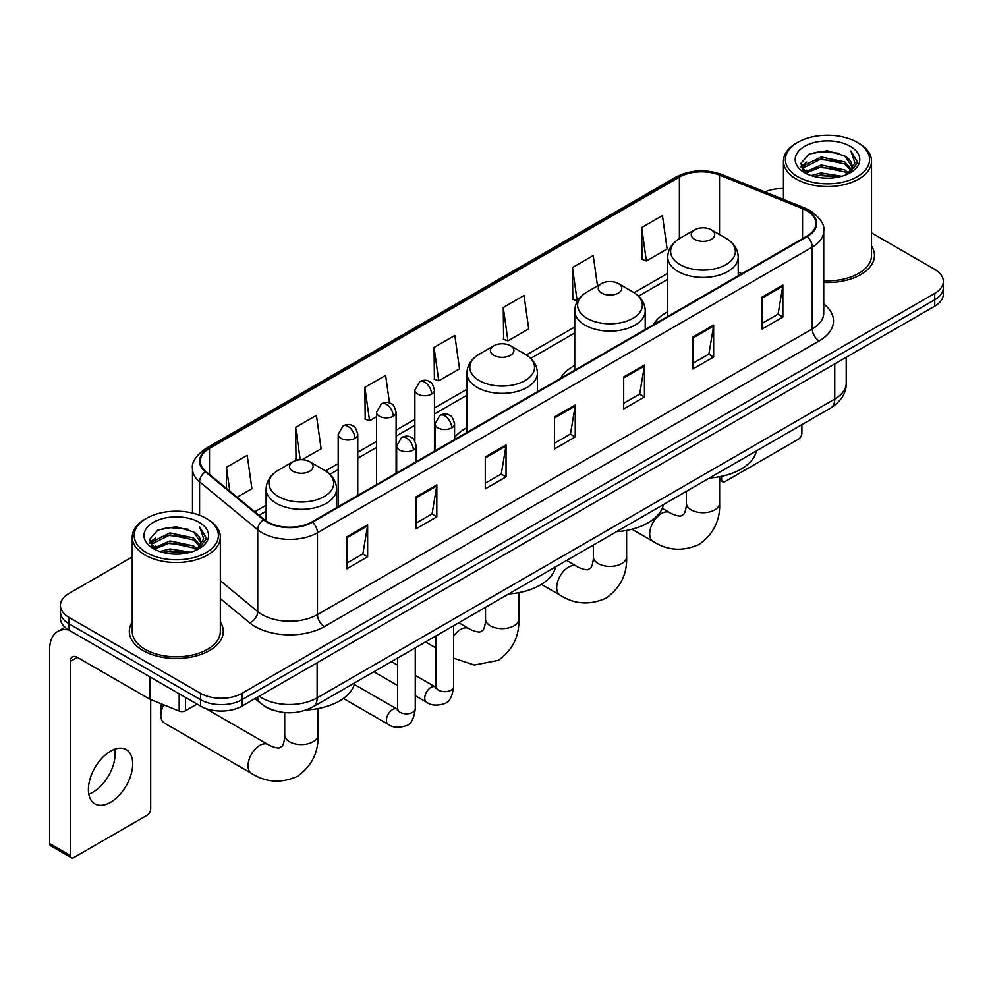 <?xml version="1.0" encoding="UTF-8"?>
<svg xmlns="http://www.w3.org/2000/svg" width="993" height="993" viewBox="0 0 993 993"><rect width="100%" height="100%" fill="white"/><g stroke="black" fill="none" stroke-linecap="round" stroke-linejoin="round"><path stroke-width="1.49" d="M466.933 427.673A51.872 29.951 0 0 0 454.583 437.516M574.748 365.412A51.872 29.951 0 0 0 560.511 378.395M667.755 311.715A51.872 29.951 0 0 0 653.518 324.699M275.086 710.789A29.356 16.955 180 0 1 263.232 705.241M132.255 556.924L69.026 593.429A29.356 16.955 0 0 0 60.424 605.42L60.424 618.205A29.356 16.955 0 0 0 69.026 630.183L200.512 706.097A29.356 16.955 0 0 0 242.031 706.097L934.748 306.154A29.356 16.955 0 0 0 943.35 294.176L943.35 287.784A29.356 16.955 0 0 1 934.748 299.762A29.356 16.955 0 0 0 943.35 287.784L943.35 281.391A29.356 16.955 0 0 0 934.748 269.401L871.531 232.896M60.424 605.42A29.356 16.955 0 0 0 69.026 617.398L200.512 693.313A29.356 16.955 0 0 0 242.031 693.313L242.031 699.705L934.748 299.762L242.031 699.705A29.356 16.955 0 0 1 200.512 699.705A29.356 16.955 0 0 0 242.031 699.705L242.031 706.097M69.026 617.398L69.026 623.79L200.512 699.705L69.026 623.79A29.356 16.955 0 0 1 60.424 611.812A29.356 16.955 0 0 0 69.026 623.79L69.026 630.183M132.255 621.941A46.981 27.121 0 0 0 129.313 631.387A46.981 27.121 0 0 0 143.079 650.564A46.981 27.121 0 0 0 194.268 656.435A46.981 27.121 0 0 0 223.264 631.387A46.981 27.121 0 0 0 220.334 621.941A46.981 27.121 0 0 1 223.264 631.387A46.981 27.121 0 0 1 194.268 656.435A46.981 27.121 0 0 1 143.079 650.564A46.981 27.121 0 0 1 129.313 631.387A46.981 27.121 0 0 1 132.255 621.941M806.726 210.665A31.317 18.085 180 0 1 815.898 223.45A31.317 18.085 180 0 1 806.726 236.235L311.926 521.908A31.317 18.085 180 0 1 264.126 519.5L205.985 471.551A31.317 18.085 180 0 1 200.325 461.186A31.317 18.085 180 0 1 209.498 448.402L679.398 177.102A31.317 18.085 180 0 1 719.515 175.078L802.543 208.642A31.317 18.085 180 0 1 806.726 210.665M807.284 210.355A32.099 18.532 0 0 0 802.989 208.269L719.962 174.706A32.099 18.532 0 0 0 678.852 176.779L208.94 448.079A32.099 18.532 0 0 0 205.352 471.812L263.493 519.749A32.099 18.532 0 0 0 312.485 522.231L807.284 236.557A32.099 18.532 0 0 0 807.284 210.355M346.88 536.816L346.88 568.778L367.633 556.788L367.633 524.825L346.88 536.816M346.88 563.105L362.867 553.871L367.547 525.893A7.832 4.518 -120 0 0 367.633 524.825M362.73 553.957L367.633 556.788M416.079 496.86L416.079 528.822L436.833 516.832L436.833 484.869L416.079 496.86M416.079 523.15L432.067 513.915L436.759 485.937A7.832 4.518 -120 0 0 436.833 484.869M431.93 514.002L436.833 516.832M485.279 456.904L485.279 488.866L506.045 476.888L506.045 444.914L485.279 456.904M485.279 483.194L501.266 473.971L505.958 445.981A7.832 4.518 -120 0 0 506.045 444.914M501.13 474.046L506.045 476.888M762.09 297.093L762.09 329.055L782.856 317.065L782.856 285.103L762.09 297.093M762.09 323.383L778.078 314.148L782.769 286.17A7.832 4.518 -120 0 0 782.856 285.103M777.941 314.235L782.856 317.065M692.891 337.049L692.891 369.011L713.644 357.021L713.644 325.059L692.891 337.049M692.891 363.339L708.878 354.104L713.57 326.114A7.832 4.518 -120 0 0 713.644 325.059M708.741 354.191L713.644 357.021M623.691 376.992L623.691 408.967L644.445 396.977L644.445 365.014L623.691 376.992M623.691 403.295L639.678 394.06L644.358 366.069A7.832 4.518 -120 0 0 644.445 365.014M639.529 394.134L644.445 396.977M554.479 416.948L554.479 448.91L575.245 436.932L575.245 404.97L554.479 416.948M554.479 443.238L570.479 434.015L575.158 406.025A7.832 4.518 -120 0 0 575.245 404.97M570.33 434.09L575.245 436.932M823.731 282.459A46.981 27.121 0 0 0 874.461 255.424A46.981 27.121 0 0 0 871.531 245.979A46.981 27.121 0 0 1 874.461 255.424A46.981 27.121 0 0 1 823.731 282.459M242.031 693.313L934.748 293.369A29.356 16.955 0 0 0 943.35 281.391M783.452 188.533A29.356 16.955 0 0 0 764.895 191.922M302.095 459.722L321.111 448.749L316.432 415.359L295.666 427.338L296.001 459.114M237.128 497.232L251.912 488.705L247.22 455.303L226.466 467.293L226.466 488.432M503.277 307.482L507.957 340.872L528.723 328.894L524.031 295.492L503.277 307.482L503.612 339.246M597.501 285.922L593.231 255.536L572.477 267.527L572.812 299.29M641.677 227.571L646.369 260.973L667.122 248.982L662.443 215.58L641.677 227.571L642.012 259.347M389.504 402.984L385.632 375.404L364.865 387.382L365.201 419.158M434.065 347.438L438.757 380.828L459.523 368.837L454.831 335.448L434.065 347.438L434.4 379.202M438.757 380.828L434.065 379.078M507.957 340.872L503.277 339.122M572.477 267.527L577.156 300.916L577.777 300.569M577.156 300.916L572.477 299.166M646.369 260.973L641.677 259.21M364.865 387.382L369.557 420.784L376.533 416.75M369.557 420.784L364.865 419.034M298.248 459.958L295.666 458.989M295.666 427.338L300.209 459.747M226.466 467.293L229.817 491.2M719.627 478.415L721.601 479.557A4.891 2.83 120 0 0 722.619 481.804A4.891 2.83 120 0 0 725.064 481.555L798.422 439.204A4.891 2.83 120 0 0 801.885 433.221L801.885 424.656M721.601 479.557L721.601 476.317M797.727 176.704A42.078 24.291 0 0 0 857.244 176.704A42.078 24.291 0 0 0 857.244 142.347L858.622 143.153A44.04 25.421 0 0 1 871.531 161.127A44.04 25.421 0 0 1 844.335 184.624A44.04 25.421 0 0 1 796.349 179.1A44.04 25.421 0 0 1 783.452 161.127A44.04 25.421 0 0 1 796.349 143.153L797.727 142.347A42.078 24.291 0 0 0 797.727 176.704M823.731 280.758A44.04 25.421 0 0 0 871.531 255.424L871.531 161.127M810.996 175.562L821.149 172.956L841.741 176.257M813.912 176.444L821.149 174.954L838.737 177.002L819.784 175.5L814.111 176.506M804.665 172.298L821.149 164.975L844.782 169.952L848.593 173.105M805.683 173.13L821.149 166.961L844.782 171.95L847.538 174.06M803.312 170.933L803.858 165.632L821.149 156.981L844.782 161.971L851.262 169.306M803.089 169.964L803.858 167.631L821.149 158.979L844.782 163.969L850.79 170.262M847.29 174.259A24.465 14.125 0 0 0 851.957 165.955A24.465 14.125 0 0 0 844.782 155.975L851.944 166.439M850.318 146.343A32.297 18.644 0 0 0 804.715 146.306A32.297 18.644 0 0 0 804.504 172.633A32.297 18.644 0 0 0 804.653 172.708A32.297 18.644 0 0 0 850.467 172.633A32.297 18.644 0 0 0 850.318 146.343M844.782 155.975L827.206 150.725L809.146 154.052L800.768 163.51L806.316 173.601M849.288 173.278L857.096 163.386L857.244 161.611L850.902 150.998L854.899 162.889L847.538 174.147M858.622 143.153L857.244 142.347A42.078 24.291 0 0 0 797.727 142.347M850.902 150.998L857.244 162.008M808.724 154.263L819.784 151.532L839.606 153.307M801.09 167.109L804.702 164.279M812.646 160.903L819.784 159.513L838.899 161.089M812.646 168.897L819.784 167.507L838.899 169.083M800.879 166.327L806.8 162.12M804.032 171.702L806.8 170.113M694.69 239.4A11.742 6.777 0 0 0 711.298 239.4A11.742 6.777 0 0 0 711.298 229.805L725.883 238.221A32.372 18.681 0 0 1 725.883 264.647A32.372 18.681 0 0 1 680.106 264.647A32.372 18.681 0 0 1 680.106 238.221C672.137 242.962 668.016 249.243 667.755 257.088A35.227 20.344 0 0 0 678.082 271.474A35.227 20.344 0 0 0 716.474 275.88A35.227 20.344 0 0 0 738.221 257.088C737.96 249.243 733.852 242.962 725.883 238.221L711.298 229.805A11.742 6.777 0 0 0 694.69 229.805A11.742 6.777 0 0 0 694.69 239.4M709.461 478.005A53.833 31.081 0 0 0 756.43 450.896M601.684 293.096A11.742 6.777 0 0 0 618.291 293.096A11.742 6.777 0 0 0 618.291 283.502L632.864 291.93A32.372 18.681 0 0 1 632.864 318.356A32.372 18.681 0 0 1 587.099 318.356A32.372 18.681 0 0 1 587.099 291.93C579.13 296.659 575.009 302.952 574.748 310.784A35.227 20.344 0 0 0 585.076 325.17A35.227 20.344 0 0 0 623.467 329.577A35.227 20.344 0 0 0 645.214 310.784C644.953 302.952 640.845 296.659 632.864 291.93L618.291 283.502A11.742 6.777 0 0 0 601.684 283.502A11.742 6.777 0 0 0 601.684 293.096M616.454 531.702A53.833 31.081 0 0 0 663.423 504.593M493.856 355.345A11.742 6.777 0 0 0 510.464 355.345A11.742 6.777 0 0 0 510.464 345.75L525.049 354.166A32.372 18.681 0 0 0 525.049 354.166A32.372 18.681 0 0 1 525.049 380.604A32.372 18.681 0 0 1 479.284 380.592A32.372 18.681 0 0 1 479.284 354.178C471.303 358.907 467.194 365.188 466.933 373.033A35.227 20.344 0 0 0 477.248 387.419A35.227 20.344 0 0 0 515.652 391.825A35.227 20.344 0 0 0 537.399 373.033C537.139 365.188 533.018 358.907 525.049 354.178L510.464 345.75A11.742 6.777 0 0 0 493.856 345.75A11.742 6.777 0 0 0 493.856 355.345M508.639 593.951A53.833 31.081 0 0 0 555.608 566.842M163.733 704.856A16.633 9.607 120 0 0 160.854 715.407L160.854 707.413A6.852 3.96 -60 0 1 161.611 704M160.854 715.407A16.633 9.607 120 0 0 164.304 723.028L251.502 773.373A16.633 9.607 -60 0 1 248.945 760.03A16.633 9.607 -60 0 1 259.818 745.371A16.633 9.607 -60 0 1 268.135 744.551C269.066 745.383 275.446 748.263 279.107 747.952L282.161 746.19C284.271 743.174 284.954 736.198 284.706 734.981A16.633 9.607 180 0 0 289.571 741.783A16.633 9.607 180 0 0 313.105 741.783A16.633 9.607 180 0 0 317.971 734.981C318.691 752.21 311.864 765.963 297.503 776.278C281.391 783.564 266.062 782.596 251.502 773.373M293.034 471.29A11.742 6.777 0 0 0 309.642 471.29A11.742 6.777 0 0 0 309.642 461.695L324.227 470.123A32.372 18.681 0 0 1 324.227 496.55A32.372 18.681 0 0 1 278.45 496.55A32.372 18.681 0 0 1 278.45 470.123C270.481 474.853 266.372 481.146 266.112 488.978A35.227 20.344 0 0 0 276.426 503.364A35.227 20.344 0 0 0 314.818 507.771A35.227 20.344 0 0 0 336.577 488.978C336.317 481.146 332.196 474.853 324.227 470.123L309.642 461.695A11.742 6.777 0 0 0 293.034 461.695A11.742 6.777 0 0 0 293.034 471.29M306.241 709.995A53.833 31.081 0 0 0 354.774 682.787M114.729 749.219A31.317 18.085 -60 0 1 92.982 792.166A31.317 18.085 -60 0 1 88.799 794.127M110.546 802.307A31.317 18.085 120 0 0 131.002 774.714A31.317 18.085 120 0 0 126.21 749.616A31.317 18.085 120 0 0 110.546 751.167A31.317 18.085 120 0 0 90.09 778.76A31.317 18.085 120 0 0 94.894 803.858A31.317 18.085 120 0 0 110.546 802.307M185.455 697.409L185.455 710.789L197.048 704.099M68.691 629.996A39.149 22.603 -120 0 0 57.755 631.449A39.149 22.603 -120 0 0 49.65 649.36L49.65 843.541L70.416 855.532L70.416 661.35A9.781 5.648 60 0 1 72.439 656.87A9.781 5.648 60 0 1 77.33 657.354L149.695 699.134L149.695 676.754M70.416 855.532A4.891 2.83 120 0 0 71.422 857.766L50.668 845.775A4.891 2.83 -60 0 1 49.65 843.541M71.422 857.766A4.891 2.83 120 0 0 73.867 857.53L147.225 815.179A4.891 2.83 120 0 0 150.688 809.183L150.688 699.581M185.455 710.789A4.891 2.83 180 0 1 179.187 711.112L150.34 699.444A4.891 2.83 180 0 1 149.695 699.134M146.53 552.679A42.078 24.291 0 0 0 206.047 552.679A42.078 24.291 0 0 0 206.047 518.309L207.438 519.116A44.04 25.421 0 0 1 220.334 537.089A44.04 25.421 0 0 1 193.138 560.586A44.04 25.421 0 0 1 145.152 555.075A44.04 25.421 0 0 1 132.255 537.089A44.04 25.421 0 0 1 145.152 519.116L146.53 518.309A42.078 24.291 0 0 0 146.53 552.679M132.255 537.089L132.255 631.387A44.04 25.421 0 0 0 145.152 649.36A44.04 25.421 0 0 0 193.138 654.871A44.04 25.421 0 0 0 220.334 631.387L220.334 537.089M159.799 551.525L169.964 548.93L190.544 552.22M162.715 552.406L169.964 550.916L187.54 552.977M153.468 548.26L169.964 540.937L193.585 545.927L197.396 549.079M154.486 549.092L169.964 542.935L193.585 547.925L196.341 550.023M152.115 546.907L152.661 541.595L169.964 532.943L193.585 537.933L200.065 545.269M151.904 545.927L152.661 543.593L169.964 534.942L193.585 539.931L199.593 546.224M196.093 550.221A24.465 14.125 0 0 0 200.76 541.93A24.465 14.125 0 0 0 193.585 531.938L200.747 542.414M199.121 522.306A32.297 18.644 0 0 0 153.53 522.268A32.297 18.644 0 0 0 153.319 548.595A32.297 18.644 0 0 0 153.456 548.682A32.297 18.644 0 0 0 199.27 548.595A32.297 18.644 0 0 0 199.121 522.306M193.585 531.938L176.009 526.687L157.949 530.014L149.571 539.472L155.131 549.563M198.091 549.253L205.899 539.348L206.047 537.573L199.705 526.96L203.702 538.851L196.341 550.11M207.438 519.116L206.047 518.309A42.078 24.291 0 0 0 146.53 518.309M199.705 526.96L206.047 537.97M157.527 530.225L168.587 527.494L188.409 529.269M149.893 543.084L153.505 540.242M161.449 536.865L168.587 535.488L187.702 537.052M161.449 544.859L168.587 543.469L187.702 545.045M162.914 552.468L168.587 551.463L187.516 552.977M149.682 542.29L155.603 538.082M152.835 547.664L155.603 546.076M259.123 696.23A39.149 22.603 0 0 0 261.755 697.905A39.149 22.603 0 0 0 317.115 697.905L834.753 399.049A39.149 22.603 0 0 0 846.222 383.075C846.508 392.781 841.332 401.098 830.694 408.011L313.068 706.867A19.575 11.295 60 0 0 317.115 697.905L317.115 662.753M834.753 363.897L834.753 399.049A19.575 11.295 60 0 1 830.694 408.011M257.535 697.148A19.575 13.095 129.5 0 0 260.948 703.516L255.002 698.613M934.748 306.154L934.748 293.369M200.512 706.097L200.512 693.313M823.731 303.995A48.93 28.251 180 0 1 819.188 340.922L324.388 626.583A9.781 5.648 60 0 1 317.462 614.605L812.262 328.931A39.149 22.603 0 0 0 823.731 312.956L823.731 231.121A39.149 22.603 180 0 1 812.262 247.108A9.781 5.648 -120 0 0 807.284 236.557M324.388 626.583A48.93 28.251 180 0 1 255.176 626.583A48.93 28.251 180 0 1 249.702 622.822L220.334 598.605M263.493 519.749A9.781 6.541 129.5 0 0 257.721 529.753L257.721 611.589A39.149 22.603 0 0 0 262.102 614.605A39.149 22.603 0 0 0 317.462 614.605L317.462 532.782A39.149 22.603 180 0 1 257.721 529.753L199.581 481.816A39.149 22.603 180 0 1 192.493 468.857L192.493 513.071M823.731 231.121C825.034 225.014 820.541 218.187 810.238 210.665L805.087 208.17A9.781 4.58 112 0 0 802.989 208.269M805.087 208.17L722.06 174.594C705.849 168.86 690.458 169.691 675.898 177.102A9.781 5.648 60 0 1 678.852 176.779M208.94 448.079A9.781 5.648 -120 0 0 205.985 448.389C195.832 455.7 191.326 462.515 192.493 468.857M205.352 471.812A9.781 6.541 129.5 0 0 199.581 481.816L199.581 515.255M722.06 174.594A9.781 4.58 112 0 0 719.962 174.706M312.485 522.231A9.781 5.648 60 0 1 317.462 532.782L812.262 247.108L812.262 328.931A9.781 5.648 60 0 0 819.188 340.922M220.334 580.756L257.721 611.589A9.781 6.541 -50.5 0 1 249.702 622.822M209.498 448.402L209.498 474.455M802.543 208.642L802.543 238.655M719.515 175.078L719.515 234.547M741.945 273.646L738.221 272.144M679.398 177.102L679.398 238.643M667.755 273.323L634.167 292.712M574.748 327.02L526.352 354.96M466.933 389.268L434.45 408.024M414.875 419.331L396.108 430.155M376.533 441.463L357.765 452.299M338.191 463.594L325.53 470.905M266.112 505.214L254.754 511.767M554.479 417.966L575.158 406.025M623.691 378.01L644.358 366.069M692.891 338.054L713.57 326.114M762.09 298.099L782.769 286.17M485.279 457.922L505.958 445.981M416.079 497.878L436.759 485.937M346.88 537.821L367.547 525.893M719.627 476.714L719.627 503.091A16.633 9.607 180 0 1 714.761 509.893A16.633 9.607 180 0 1 691.227 509.893A16.633 9.607 180 0 1 686.349 503.091C686.61 504.307 685.915 511.283 683.805 514.3L680.764 516.062C677.089 516.372 670.709 513.48 669.791 512.661L662.244 508.304M719.627 503.091C720.335 520.307 713.508 534.073 699.146 544.387C683.047 551.674 667.718 550.705 653.146 541.47A16.633 9.607 -60 0 1 650.601 528.139A16.633 9.607 -60 0 1 661.475 513.48A16.633 9.607 -60 0 1 669.791 512.661M626.62 530.411L626.62 556.788A16.633 9.607 180 0 1 621.742 563.59A16.633 9.607 180 0 1 598.22 563.59A16.633 9.607 180 0 1 593.342 556.788C593.603 558.004 592.908 564.98 590.798 567.996L587.757 569.759C584.083 570.069 577.703 567.189 576.784 566.358L566.606 560.486M626.62 556.788C627.328 574.016 620.501 587.769 606.14 598.084C590.041 605.37 574.711 604.402 560.139 595.179A16.633 9.607 -60 0 1 557.594 581.836A16.633 9.607 -60 0 1 568.468 567.177A16.633 9.607 -60 0 1 576.784 566.358M518.805 592.66L518.805 619.036A16.633 9.607 180 0 1 513.927 625.838A16.633 9.607 180 0 1 490.405 625.838A16.633 9.607 180 0 1 485.527 619.036C485.776 620.253 485.093 627.228 482.983 630.245L479.942 632.007C476.268 632.318 469.888 629.425 468.957 628.606L458.791 622.735M453.602 636.19A16.633 9.607 -60 0 1 460.64 629.425A16.633 9.607 -60 0 1 468.957 628.606M451.716 427.859A9.781 5.648 0 0 0 454.583 423.862C453.031 418.202 451.48 415.434 449.941 415.533C447.098 413.535 443.759 413.485 439.899 415.384A9.781 5.648 60 0 1 444.802 415.868A9.781 5.648 -120 0 1 451.716 427.859A9.781 5.648 0 0 1 437.876 427.859A9.781 5.648 0 0 1 435.008 423.862L439.899 415.384M415.26 695.708L426.556 702.225A8.813 5.089 -60 0 1 425.203 695.162A8.813 5.089 -60 0 1 430.962 687.404A8.813 5.089 -60 0 1 431.347 687.193A8.813 5.089 -60 0 1 435.356 686.97L415.26 675.364M436.498 687.851L435.704 688.509L435.989 686.597A8.813 5.089 -0 0 0 438.571 690.197A8.813 5.089 -0 0 0 450.623 690.42A8.813 5.089 -0 0 0 453.602 686.597C452.398 696.825 449.233 702.548 444.107 703.739C436.746 705.986 430.888 705.477 426.556 702.225M413.373 449.99A9.781 5.648 0 0 0 416.241 445.994C414.689 440.333 413.15 437.565 411.599 437.665C408.768 435.679 405.417 435.629 401.569 437.516A9.781 5.648 60 0 1 406.46 438.012A9.781 5.648 -120 0 1 413.373 449.99A9.781 5.648 0 0 1 399.534 449.99A9.781 5.648 0 0 1 396.666 445.994L401.569 437.516M343.367 698.464L388.213 724.356A8.813 5.089 -60 0 1 386.86 717.294A8.813 5.089 -60 0 1 392.62 709.536A8.813 5.089 -60 0 1 393.005 709.325A8.813 5.089 -60 0 1 397.026 709.101L354.34 684.462M398.156 709.983L397.374 710.64L397.647 708.741A8.813 5.089 -0 0 0 400.229 712.329A8.813 5.089 -0 0 0 412.281 712.552A8.813 5.089 -0 0 0 415.26 708.741C414.056 718.969 410.891 724.679 405.765 725.871C398.404 728.117 392.558 727.608 388.213 724.356M431.583 394.097A9.781 5.648 0 0 0 434.45 390.1C432.898 384.44 431.347 381.672 429.795 381.771C426.965 379.773 423.626 379.723 419.766 381.622A9.781 5.648 60 0 1 424.656 382.106A9.781 5.648 -120 0 1 431.583 394.097A9.781 5.648 0 0 1 417.743 394.097A9.781 5.648 0 0 1 414.875 390.1L419.766 381.622M393.24 416.228A9.781 5.648 0 0 0 396.108 412.232C394.556 406.584 393.005 403.803 391.465 403.915C388.623 401.917 385.284 401.867 381.424 403.766A9.781 5.648 60 0 1 386.314 404.25A9.781 5.648 -120 0 1 393.24 416.228A9.781 5.648 0 0 1 379.4 416.228A9.781 5.648 0 0 1 376.533 412.232L381.424 403.766M354.898 438.372A9.781 5.648 0 0 0 357.765 434.375C356.214 428.715 354.675 425.935 353.123 426.047C350.293 424.048 346.942 423.999 343.094 425.898A9.781 5.648 60 0 1 347.984 426.382A9.781 5.648 -120 0 1 354.898 438.372A9.781 5.648 0 0 1 341.058 438.372A9.781 5.648 0 0 1 338.191 434.375L343.094 425.898M70.416 661.35L77.33 657.354M150.34 677.139L150.34 699.444M179.187 711.112L179.187 693.784M313.068 706.867C297.317 714.786 281.565 714.786 265.814 706.867L260.948 703.516M846.222 383.075L846.222 357.269M675.898 177.102L205.985 448.389M667.755 279.281L638.549 296.137M574.748 332.978L530.734 358.386M466.933 395.226L434.45 413.982M414.875 425.289L396.108 436.113M376.533 447.421L357.765 458.257M338.191 469.552L329.912 474.331M266.112 511.172L259.012 515.268M722.619 481.804L719.627 480.078M803.014 170.597L803.014 168.971M783.452 199.419L783.452 161.127M653.146 541.47L631.945 529.232M738.221 275.793L738.221 257.088M667.755 316.469L667.755 257.088M694.69 229.805L680.106 238.221M686.349 491.349L686.349 503.091M560.139 595.179L541.421 584.368M645.214 329.49L645.214 310.784M574.748 370.166L574.748 310.784M601.684 283.502L587.099 291.93M593.342 545.045L593.342 556.788M518.805 619.036C519.513 636.265 512.686 650.018 498.325 660.333L474.369 665.037L453.602 658.148M435.989 647.995L425.513 641.95M537.399 391.739L537.399 373.033M466.933 432.414L466.933 373.033M493.856 345.75L479.284 354.178M485.527 607.294L485.527 619.036M317.971 708.605L317.971 734.981M336.577 507.684L336.577 488.978M266.112 520.965L266.112 488.978M293.034 461.695L278.45 470.123M268.135 744.551L205.601 708.443M284.706 712.589L284.706 734.981M453.602 625.727L453.602 686.597M454.583 439.551L454.583 423.862M397.647 685.53L373.827 671.789M435.989 635.892L435.989 686.597M435.008 450.847L435.008 423.862M397.647 665.198L391.453 661.611M415.26 647.858L415.26 708.741M416.241 461.683L416.241 445.994M397.647 658.036L397.647 708.741M396.666 472.978L396.666 445.994M434.45 451.17L434.45 390.1M414.875 441.004L414.875 390.1M396.108 473.313L396.108 412.232M376.533 484.609L376.533 412.232M357.765 495.445L357.765 434.375M338.191 506.74L338.191 434.375M57.755 631.449L64.979 627.266M151.83 546.56L151.83 544.934"/></g></svg>
